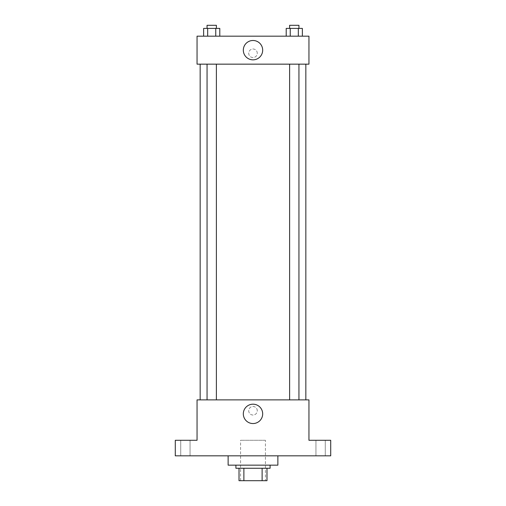 <?xml version="1.0" encoding="UTF-8"?>
<svg xmlns="http://www.w3.org/2000/svg" width="506" height="506" viewBox="0 0 506 506"><rect width="100%" height="100%" fill="white"/><g stroke="black" fill="none" stroke-linecap="round" stroke-linejoin="round"><path stroke-width="0.38" stroke-dasharray="2.53 1.9" d="M265.435 440.29L240.565 440.29L265.435 440.29L265.435 480.7L240.565 480.7L265.435 480.7M243.879 480.7L239.009 480.7L239.009 468.265L243.879 468.265L243.879 480.7L266.991 480.7M262.121 468.265L243.879 468.265L262.121 468.265L262.121 480.7M243.879 468.265L239.009 468.265M235.904 468.265L270.096 468.265M253 465.159L235.904 465.159L253 465.159M277.87 465.159L228.13 465.159M277.87 455.83L228.13 455.83L277.87 455.83M185.392 455.83L180.724 455.83L185.392 455.83M320.608 455.83L325.276 455.83L320.608 455.83M175.285 455.83L330.715 455.83L330.715 440.29L308.951 440.29L308.951 399.879L197.049 399.879L197.049 440.29L175.285 440.29L175.285 455.83M257.276 410.758A4.276 4.276 0 0 0 250.862 407.058A4.276 4.276 0 0 0 250.862 414.458A4.276 4.276 0 0 0 257.276 410.758A4.276 4.276 0 0 0 250.862 407.058A4.276 4.276 0 0 0 250.862 414.458A4.276 4.276 0 0 0 257.276 410.758M320.608 440.29L325.276 440.29L320.608 440.29M185.392 440.29L180.724 440.29L185.392 440.29M305.845 399.879L200.155 399.879L305.845 399.879M216.385 399.879L207.055 399.879L216.385 399.879L207.055 399.879L216.385 399.879L216.385 64.154L207.055 64.154L216.385 64.154M298.945 399.879L289.615 399.879L298.945 399.879L289.615 399.879L298.945 399.879L298.945 64.154L289.615 64.154L298.945 64.154M197.049 415.034L197.049 406.482L197.049 415.034M308.951 406.482L308.951 415.034L308.951 406.482M262.677 413.864A9.677 9.677 0 0 1 248.161 422.251A9.677 9.677 0 0 1 248.161 405.483A9.677 9.677 0 0 1 262.677 413.864M305.845 64.154L200.155 64.154L305.845 64.154M197.049 64.154L308.951 64.154L308.951 36.179L197.049 36.179L197.049 64.154M257.276 53.275A4.276 4.276 0 0 0 250.862 49.575A4.276 4.276 0 0 0 250.862 56.976A4.276 4.276 0 0 0 257.276 53.275A4.276 4.276 0 0 0 250.862 49.575A4.276 4.276 0 0 0 250.862 56.976A4.276 4.276 0 0 0 257.276 53.275M203.64 36.179L203.64 28.406L207.681 28.406L207.681 36.179L203.64 36.179L219.794 36.179L203.64 36.179L219.794 36.179L203.64 36.179L219.794 36.179L203.64 36.179L207.681 36.179L207.681 28.406L219.794 28.406L215.758 28.406L215.758 36.179L215.758 28.406L203.64 28.406L219.794 28.406L219.794 36.179M286.206 36.179L286.206 28.406L290.242 28.406L290.242 36.179L286.206 36.179L302.36 36.179L286.206 36.179L302.36 36.179L286.206 36.179L302.36 36.179L286.206 36.179L290.242 36.179L290.242 28.406L302.36 28.406L298.319 28.406L298.319 36.179L298.319 28.406L286.206 28.406L302.36 28.406L302.36 36.179M197.049 57.551L197.049 49L197.049 57.551M308.951 49L308.951 57.551L308.951 49M262.677 50.17A9.677 9.677 0 0 1 248.161 58.551A9.677 9.677 0 0 1 248.161 41.789A9.677 9.677 0 0 1 262.677 50.17M298.945 28.406L289.615 28.406L298.945 28.406L289.615 28.406L298.945 28.406L298.945 25.3L289.615 25.3L298.945 25.3L289.615 25.3L289.615 28.406M216.385 28.406L207.055 28.406L216.385 28.406L207.055 28.406L216.385 28.406L216.385 25.3L207.055 25.3L216.385 25.3L207.055 25.3L207.055 28.406M298.319 28.406L298.319 36.179M290.242 28.406L290.242 36.179M215.758 28.406L215.758 36.179M207.681 28.406L207.681 36.179M240.565 480.7L240.565 440.29M190.054 455.83L190.054 440.29L190.054 455.83M180.724 455.83L180.724 440.29L180.724 455.83M325.276 455.83L325.276 440.29L325.276 455.83M315.946 455.83L315.946 440.29L315.946 455.83M207.055 64.154L207.055 399.879M289.615 64.154L289.615 399.879"/><path stroke-width="0.76" d="M262.121 468.265L262.121 480.7L239.009 480.7L239.009 468.265M262.121 480.7L266.991 480.7L266.991 468.265L266.991 480.7M270.096 465.159L270.096 468.265L235.904 468.265L235.904 465.159M243.879 468.265L243.879 480.7M228.13 455.83L228.13 465.159L277.87 465.159L277.87 455.83M330.715 455.83L175.285 455.83L175.285 440.29L197.049 440.29L197.049 399.879L308.951 399.879L308.951 440.29L330.715 440.29L330.715 455.83M262.677 413.864A9.677 9.677 0 0 1 248.161 422.251A9.677 9.677 0 0 1 248.161 405.483A9.677 9.677 0 0 1 262.677 413.864M305.845 64.154L305.845 399.879M289.615 399.879L289.615 64.154M216.385 64.154L216.385 399.879M308.951 64.154L197.049 64.154L197.049 36.179L308.951 36.179L308.951 64.154M262.677 50.17A9.677 9.677 0 0 1 248.161 58.551A9.677 9.677 0 0 1 248.161 41.789A9.677 9.677 0 0 1 262.677 50.17M302.36 36.179L302.36 28.406L286.206 28.406L286.206 36.179M298.319 28.406L298.319 36.179M290.242 28.406L290.242 36.179M289.615 28.406L289.615 25.3L298.945 25.3L298.945 28.406M219.794 36.179L219.794 28.406L203.64 28.406L203.64 36.179M215.758 28.406L215.758 36.179M207.681 28.406L207.681 36.179M207.055 28.406L207.055 25.3L216.385 25.3L216.385 28.406M200.155 64.154L200.155 399.879M298.945 399.879L298.945 64.154M207.055 64.154L207.055 399.879"/></g></svg>
